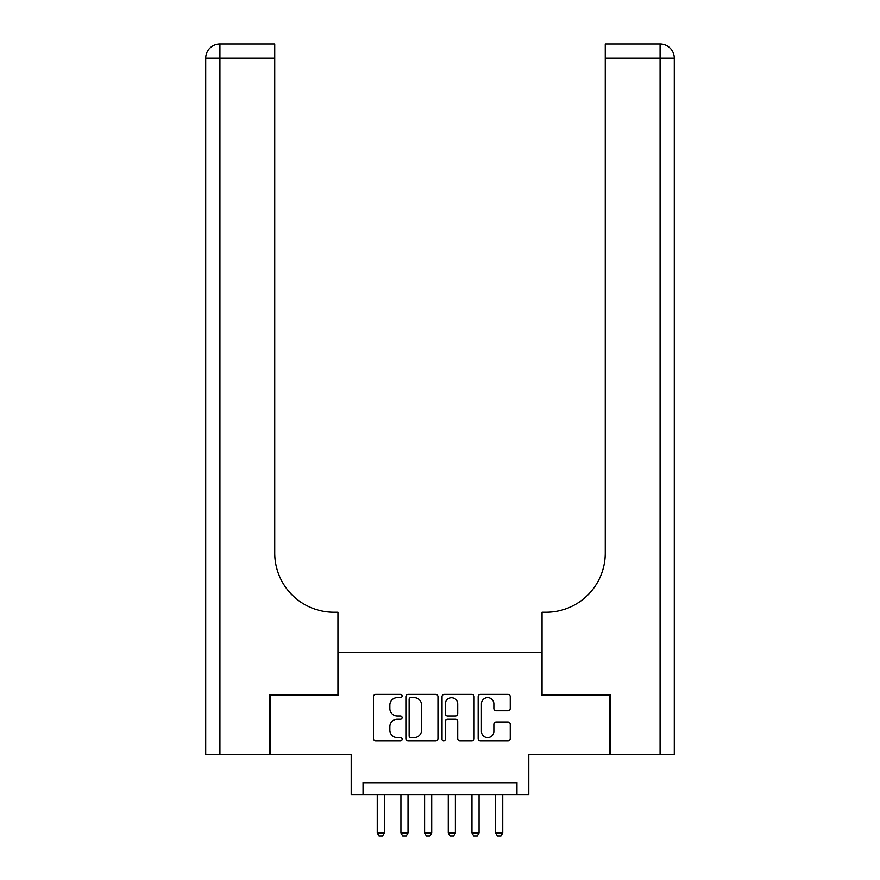 <?xml version="1.0" encoding="UTF-8"?>
<svg xmlns="http://www.w3.org/2000/svg" width="880" height="880" viewBox="0 0 880 880"><rect width="100%" height="100%" fill="white"/><g stroke="black" fill="none" stroke-linecap="round" stroke-linejoin="round"><path stroke-width="1.32" d="M402.116 696.003A1.628 1.628 0 0 0 400.488 694.375L375.793 694.375A2.321 2.321 0 0 0 373.472 696.696L373.472 738.529A2.321 2.321 0 0 0 375.793 740.85L400.488 740.85A1.628 1.628 0 0 0 402.116 739.233A1.628 1.628 0 0 0 400.488 737.605L397.298 737.605A7.436 7.436 0 0 1 389.862 730.169L389.862 726.682A7.436 7.436 0 0 1 397.298 719.246L400.488 719.246A1.628 1.628 0 0 0 402.116 717.618A1.628 1.628 0 0 0 400.488 715.99L397.298 715.99A7.436 7.436 0 0 1 389.862 708.554L389.862 705.067A7.436 7.436 0 0 1 397.298 697.631L400.488 697.631A1.628 1.628 0 0 0 402.116 696.003M507.925 710.754A2.321 2.321 0 0 0 510.246 708.433L510.246 696.696A2.321 2.321 0 0 0 507.925 694.375L480.502 694.375A2.321 2.321 0 0 0 478.17 696.696L478.17 738.529A2.321 2.321 0 0 0 480.502 740.85L507.925 740.85A2.321 2.321 0 0 0 510.246 738.529L510.246 724.35A2.321 2.321 0 0 0 507.925 722.029L496.188 722.029A2.321 2.321 0 0 0 493.856 724.35L493.856 731.379A6.215 6.215 0 0 1 487.641 737.605A6.215 6.215 0 0 1 481.426 731.379L481.426 703.846A6.215 6.215 0 0 1 487.641 697.631A6.215 6.215 0 0 1 493.856 703.846L493.856 708.433A2.321 2.321 0 0 0 496.188 710.754L507.925 710.754M516.956 794.563L528.792 794.563L528.792 754.314L609.884 754.314L609.884 695.123L541.816 695.123L541.816 652.498L338.184 652.498L338.184 695.123L270.116 695.123L270.116 754.314L351.208 754.314L351.208 794.563L516.956 794.563L516.956 782.727L363.044 782.727L363.044 794.563M437.965 696.696A2.321 2.321 0 0 0 435.644 694.375L408.221 694.375A2.321 2.321 0 0 0 405.889 696.696L405.889 738.529A2.321 2.321 0 0 0 408.221 740.85L435.644 740.85A2.321 2.321 0 0 0 437.965 738.529L437.965 696.696M444.356 694.375L471.779 694.375A2.321 2.321 0 0 1 474.111 696.696L474.111 738.529A2.321 2.321 0 0 1 471.779 740.85L460.042 740.85A2.321 2.321 0 0 1 457.721 738.529L457.721 721.567A2.321 2.321 0 0 0 455.4 719.246L447.612 719.246A2.321 2.321 0 0 0 445.291 721.567L445.291 739.233A1.628 1.628 0 0 1 443.663 740.85A1.628 1.628 0 0 1 442.035 739.233L442.035 696.696A2.321 2.321 0 0 1 444.356 694.375M410.773 697.631A1.628 1.628 0 0 0 409.145 699.259L409.145 735.977A1.628 1.628 0 0 0 410.773 737.605L414.15 737.605A7.436 7.436 0 0 0 421.586 730.169L421.586 705.067A7.436 7.436 0 0 0 414.15 697.631L410.773 697.631M457.721 703.956A6.215 6.215 0 0 0 451.506 697.741A6.215 6.215 0 0 0 445.291 703.956L445.291 713.658A2.321 2.321 0 0 0 447.612 715.99L455.4 715.99A2.321 2.321 0 0 0 457.721 713.658L457.721 703.956M377.256 794.563L377.256 832.92L384.362 832.92L384.362 794.563M384.362 832.92L382.58 836L379.027 836L377.256 832.92M269.401 695.123L337.953 695.123L337.953 612.249L333.927 612.249A59.191 59.191 0 0 1 274.736 553.058L274.736 58.201L219.923 58.201L219.923 754.314L269.401 754.314L269.401 695.123M219.923 754.314L205.711 754.314L205.711 58.201A14.201 14.201 0 0 1 219.923 44L274.736 44L274.736 58.201M205.711 612.249L205.711 58.201L219.923 58.201L219.923 44M333.927 612.249A59.191 59.191 0 0 1 274.736 553.058M610.599 695.123L542.047 695.123L542.047 612.249L546.073 612.249A59.191 59.191 0 0 0 605.264 553.058L605.264 44L660.077 44A14.201 14.201 0 0 1 674.289 58.201L674.289 754.314L610.599 754.314L610.599 695.123M674.289 612.249L674.289 58.201A14.201 14.201 0 0 0 660.077 44A14.201 14.201 0 0 1 674.289 58.201A14.201 14.201 0 0 0 660.077 44L660.077 58.201L605.264 58.201M546.073 612.249A59.191 59.191 0 0 0 605.264 553.058M400.928 794.563L400.928 832.92L408.034 832.92L408.034 794.563M408.034 832.92L406.263 836L402.71 836L400.928 832.92M424.611 794.563L424.611 832.92L431.717 832.92L431.717 794.563M431.717 832.92L429.935 836L426.382 836L424.611 832.92M448.283 794.563L448.283 832.92L455.389 832.92L455.389 794.563M455.389 832.92L453.618 836L450.065 836L448.283 832.92M471.966 794.563L471.966 832.92L479.072 832.92L479.072 794.563M479.072 832.92L477.29 836L473.737 836L471.966 832.92M495.638 794.563L495.638 832.92L502.744 832.92L502.744 794.563M502.744 832.92L500.973 836L497.42 836L495.638 832.92M660.077 754.314L660.077 58.201L674.289 58.201"/></g></svg>

